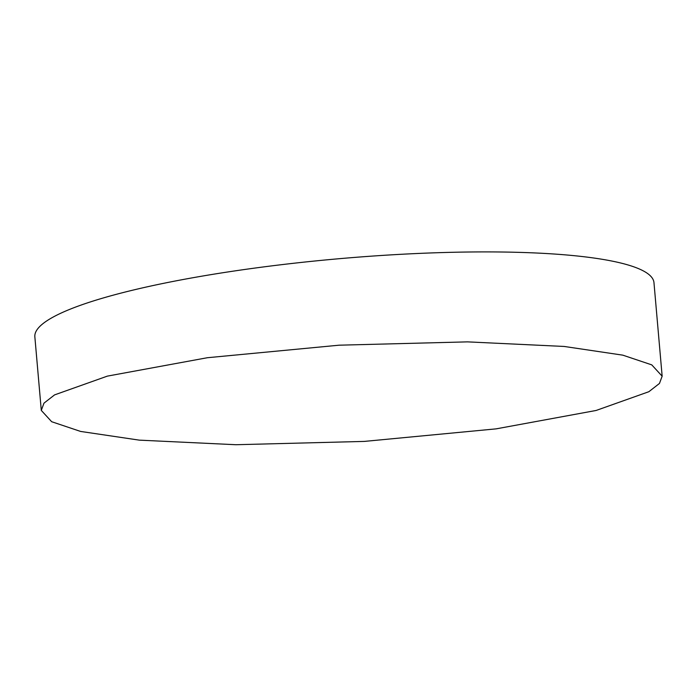 <?xml version="1.0" encoding="UTF-8"?>
<svg xmlns="http://www.w3.org/2000/svg" width="697" height="697" viewBox="0 0 697 697"><rect width="100%" height="100%" fill="white"/><g stroke="black" fill="none" stroke-linecap="round" stroke-linejoin="round"><path stroke-width="1.05" d="M651.765 364.871L662.15 376.197L659.467 383.446L648.855 391.714L596.092 410.472L496.098 428.864L364.304 441.41L235.9 444.721L139.278 440.138L80.591 431.434L51.674 421.72L41.289 410.402L43.972 403.154L54.584 394.885L107.347 376.127L207.34 357.727L339.134 345.189L467.539 341.87L564.161 346.453L622.848 355.165L651.765 364.871M662.15 376.197L653.969 282.651A310.74 51.29 175 0 0 643.549 271.02A310.74 51.29 175 0 0 301.975 262.351A310.74 51.29 175 0 0 34.85 336.817L41.289 410.402"/></g></svg>
